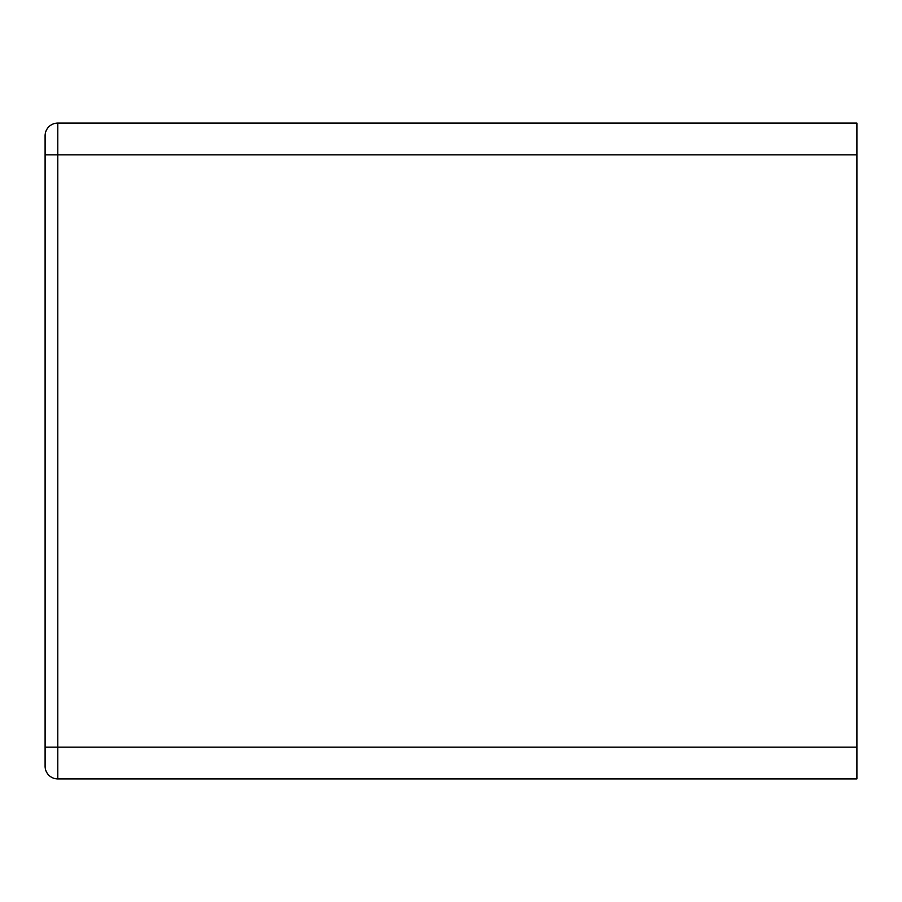 <?xml version="1.0" encoding="UTF-8"?>
<svg xmlns="http://www.w3.org/2000/svg" width="902" height="902" viewBox="0 0 902 902"><rect width="100%" height="100%" fill="white"/><g stroke="black" fill="none" stroke-linecap="round" stroke-linejoin="round"><path stroke-width="1.35" d="M45.1 135.785A12.696 12.696 0 0 1 57.796 123.089L856.9 123.089L856.9 747.172L57.796 747.172L57.796 123.089A12.696 12.696 0 0 0 45.1 135.785L45.1 766.215A12.696 12.696 0 0 0 57.796 778.911L856.9 778.911L856.9 747.172M45.1 766.215L45.1 747.172L57.796 747.172L57.796 778.911L856.9 778.911M45.1 154.828L856.9 154.828"/></g></svg>
